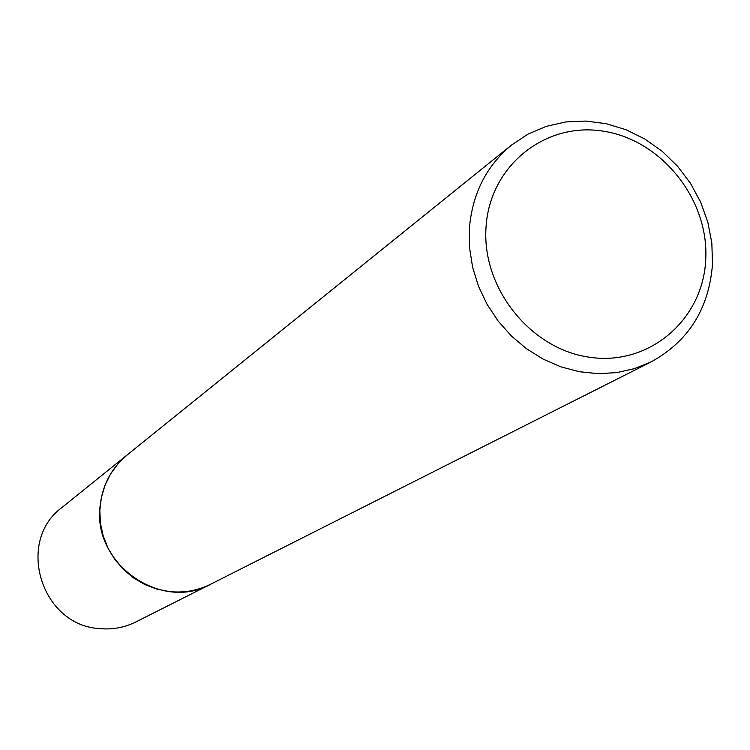 <?xml version="1.0" encoding="UTF-8"?>
<svg xmlns="http://www.w3.org/2000/svg" width="750" height="750" viewBox="0 0 750 750"><rect width="100%" height="100%" fill="white"/><g stroke="black" fill="none" stroke-linecap="round" stroke-linejoin="round"><path stroke-width="1.12" d="M212.166 583.434L210.666 584.222C161.175 612.028 92.513 563.962 100.106 506.147C102.366 485.156 111.413 468.066 127.247 454.875L511.388 145.162L527.953 134.147L546.262 126.347L565.772 121.95L585.938 121.059L606.206 123.684L626.016 129.722L644.831 139.003L662.137 151.256L677.466 166.134L690.422 183.234L700.631 202.097L707.841 222.216L711.834 243.038L712.5 264C709.078 308.588 688.65 341.203 651.197 361.866L634.397 368.663L616.538 372.628L598.041 373.659L579.347 371.728L560.897 366.844L543.122 359.119L526.472 348.731L511.341 335.925L498.094 321L487.059 304.312L478.5 286.266L472.622 267.309L469.566 247.884L469.387 228.469C472.294 193.847 486.291 166.069 511.388 145.162M211.734 583.659C162.263 612.581 92.409 564.487 100.097 506.156C102.422 484.697 111.778 467.362 128.166 454.134M705.741 259.322C703.303 319.256 649.828 365.794 590.484 357.375C531.094 349.866 481.547 288.216 486.038 227.147C489.647 165.938 545.222 121.528 603.366 131.203C661.584 139.978 709.041 199.5 705.741 259.322M127.219 454.875L118.116 463.622L110.634 473.859L104.991 485.287L101.353 497.587L99.825 510.413L100.462 523.387L103.247 536.147L108.112 548.316L114.909 559.528L123.45 569.484L133.472 577.875L144.703 584.475L156.797 589.078L169.406 591.581C183.994 593.081 197.747 590.634 210.666 584.222L135.938 621.909C124.397 627.638 112.134 629.859 99.15 628.566C40.997 625.106 15.572 541.247 62.072 507.422L128.55 453.825M210.675 584.194L651.197 361.866"/></g></svg>

